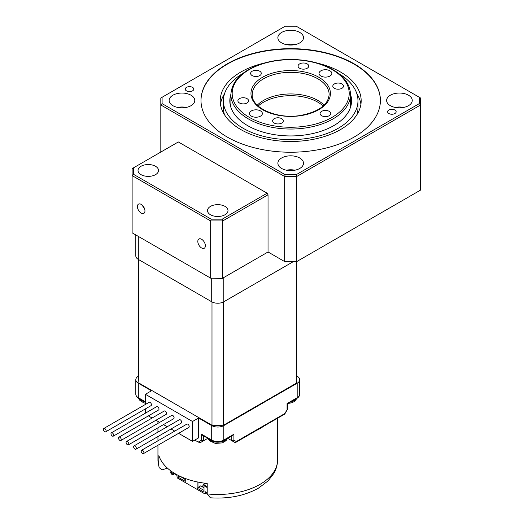 <?xml version="1.0" encoding="UTF-8"?>
<svg xmlns="http://www.w3.org/2000/svg" width="524" height="524" viewBox="0 0 524 524"><rect width="100%" height="100%" fill="white"/><g stroke="black" fill="none" stroke-linecap="round" stroke-linejoin="round"><path stroke-width="0.79" d="M144.958 210.917A5.338 3.085 60 0 1 143.851 213.366A5.338 3.085 60 0 1 138.513 210.281A5.338 3.085 60 0 1 138.513 204.118A5.338 3.085 60 0 1 142.626 205.546A5.338 3.085 60 0 1 144.958 210.917M141.899 204.877L144.611 208.899M350.497 94.235A60.869 35.141 180 0 1 351.565 100.791A60.869 35.141 180 0 1 290.696 135.939A60.869 35.141 180 0 1 229.826 100.791A60.869 35.141 180 0 1 230.894 94.235M338.871 73.681A67.275 38.841 180 0 1 357.971 100.791A67.275 38.841 180 0 1 290.696 139.639A67.275 38.841 180 0 1 223.414 100.791A67.275 38.841 180 0 1 242.514 73.681M205.369 245.795A5.338 3.085 60 0 1 204.262 248.238A5.338 3.085 60 0 1 198.923 245.16A5.338 3.085 60 0 1 198.923 238.99A5.338 3.085 60 0 1 203.037 240.424A5.338 3.085 60 0 1 205.369 245.795M211.185 219.163L222.202 219.163L222.733 220.945L268.039 194.79L267.135 193.218L178.33 141.952L132.12 168.63L132.12 175.606L133.404 174.256L211.185 219.163L210.655 220.945L222.733 220.945L222.733 278.146L222.202 278.454L210.655 278.146L210.655 220.945L132.12 175.606L132.12 232.807L210.655 278.146L222.733 278.146L268.039 251.985L284.656 261.581L296.735 261.581L420.576 190.081L420.576 104.977L296.735 176.477L284.656 176.477L160.816 104.977L160.816 98.008L162.093 97.267L162.093 103.628L160.816 104.977L160.816 152.065M317.747 63.221A70.478 40.695 180 0 1 340.534 72.024A70.478 40.695 180 0 1 361.174 100.791A70.478 40.695 180 0 1 290.696 141.487A70.478 40.695 180 0 1 220.211 100.791A70.478 40.695 180 0 1 263.637 63.221M200.993 100.621A89.702 51.791 180 0 1 256.505 52.911A89.702 51.791 180 0 1 354.126 64.177A89.702 51.791 180 0 1 380.398 100.621M354.126 63.823A89.702 51.791 180 0 1 380.398 100.444A89.702 51.791 180 0 1 290.696 152.235A89.702 51.791 180 0 1 200.993 100.444A89.702 51.791 180 0 1 256.367 52.596A89.702 51.791 180 0 1 354.126 63.823M186.485 90.855A4.271 2.469 180 0 1 185.234 89.113A4.271 2.469 180 0 1 189.511 86.643A4.271 2.469 180 0 1 193.782 89.113A4.271 2.469 180 0 1 191.142 91.392A4.271 2.469 180 0 1 186.485 90.855M388.86 113.525A4.271 2.469 180 0 1 387.609 111.782A4.271 2.469 180 0 1 391.88 109.313A4.271 2.469 180 0 1 396.151 111.782A4.271 2.469 180 0 1 393.517 114.062A4.271 2.469 180 0 1 388.86 113.525M141.028 166.278A10.251 5.921 180 0 1 152.202 164.995A10.251 5.921 180 0 1 158.53 170.464A10.251 5.921 180 0 1 148.279 176.378A10.251 5.921 180 0 1 138.028 170.464A10.251 5.921 180 0 1 141.028 166.278M357.971 100.791L357.971 107.767A67.275 38.841 180 0 1 356.851 114.828M224.534 114.828A67.275 38.841 180 0 1 223.414 107.767L223.414 100.791M356.851 93.737A70.478 40.695 180 0 1 360.918 104.283M220.473 104.283A70.478 40.695 180 0 1 224.534 93.737M258.201 106.025A38.442 22.198 180 0 1 317.878 102.193A38.442 22.198 180 0 1 323.19 106.025M210.504 206.384A10.251 5.921 180 0 1 221.672 205.1A10.251 5.921 180 0 1 227.999 210.569A10.251 5.921 180 0 1 217.748 216.491A10.251 5.921 180 0 1 207.497 210.569A10.251 5.921 180 0 1 210.504 206.384M162.093 103.628L285.187 174.689L284.656 176.477L284.656 261.581L285.187 261.882L296.735 261.581L296.735 176.477L296.204 174.689L419.292 103.628L420.576 104.977L420.576 98.008L296.204 26.2L285.187 26.2L162.093 97.267M285.187 174.689L296.204 174.689M419.292 103.628L419.292 97.267M133.404 167.89L133.404 174.256M222.202 219.163L267.135 193.218M172.894 95.217A12.812 7.402 180 0 1 186.858 93.613A12.812 7.402 180 0 1 194.771 100.444A12.812 7.402 180 0 1 181.959 107.846A12.812 7.402 180 0 1 169.141 100.444A12.812 7.402 180 0 1 172.894 95.217M281.63 157.993A12.812 7.402 180 0 1 295.602 156.388A12.812 7.402 180 0 1 303.507 163.226A12.812 7.402 180 0 1 290.696 170.621A12.812 7.402 180 0 1 277.877 163.226A12.812 7.402 180 0 1 281.63 157.993M390.367 95.217A12.812 7.402 180 0 1 404.338 93.613A12.812 7.402 180 0 1 412.244 100.444A12.812 7.402 180 0 1 399.432 107.846A12.812 7.402 180 0 1 386.614 100.444A12.812 7.402 180 0 1 390.367 95.217M281.63 32.436A12.812 7.402 180 0 1 295.602 30.831A12.812 7.402 180 0 1 303.507 37.669A12.812 7.402 180 0 1 290.696 45.064A12.812 7.402 180 0 1 277.877 37.669A12.812 7.402 180 0 1 281.63 32.436M294.966 44.645A12.812 7.402 0 0 0 286.425 44.645M403.703 107.42A12.812 7.402 0 0 0 395.161 107.42M294.966 170.202A12.812 7.402 0 0 0 286.425 170.202M186.23 107.42A12.812 7.402 0 0 0 177.688 107.42M268.039 194.79L268.039 251.985M334.371 83.951A5.338 3.085 180 0 1 340.187 83.283A5.338 3.085 180 0 1 343.482 86.133A5.338 3.085 180 0 1 338.144 89.211A5.338 3.085 180 0 1 332.806 86.133A5.338 3.085 180 0 1 334.371 83.951M257.284 105.16A38.442 22.198 180 0 1 290.696 93.947A38.442 22.198 180 0 1 324.107 105.16M299.63 63.895A5.338 3.085 180 0 1 305.453 63.227A5.338 3.085 180 0 1 308.747 66.076A5.338 3.085 180 0 1 303.409 69.161A5.338 3.085 180 0 1 298.071 66.076A5.338 3.085 180 0 1 299.63 63.895M252.182 71.238A5.338 3.085 180 0 1 258.005 70.57A5.338 3.085 180 0 1 261.299 73.419A5.338 3.085 180 0 1 255.961 76.497A5.338 3.085 180 0 1 250.623 73.419A5.338 3.085 180 0 1 252.182 71.238M239.468 98.63A5.338 3.085 180 0 1 245.291 97.962A5.338 3.085 180 0 1 248.586 100.811A5.338 3.085 180 0 1 243.247 103.896A5.338 3.085 180 0 1 237.903 100.811A5.338 3.085 180 0 1 239.468 98.63M274.203 118.686A5.338 3.085 180 0 1 280.026 118.018A5.338 3.085 180 0 1 283.32 120.867A5.338 3.085 180 0 1 277.982 123.946A5.338 3.085 180 0 1 272.644 120.867A5.338 3.085 180 0 1 274.203 118.686M321.657 111.343A5.338 3.085 180 0 1 327.474 110.675A5.338 3.085 180 0 1 330.768 113.525A5.338 3.085 180 0 1 325.43 116.61A5.338 3.085 180 0 1 320.092 113.525A5.338 3.085 180 0 1 321.657 111.343M251.428 116.138A6.406 3.701 180 0 1 249.548 113.525A6.406 3.701 180 0 1 255.961 109.824A6.406 3.701 180 0 1 262.367 113.525A6.406 3.701 180 0 1 258.411 116.944A6.406 3.701 180 0 1 251.428 116.138M320.898 76.032A6.406 3.701 180 0 1 319.024 73.419A6.406 3.701 180 0 1 325.43 69.718A6.406 3.701 180 0 1 331.836 73.419A6.406 3.701 180 0 1 327.88 76.832A6.406 3.701 180 0 1 320.898 76.032M227.259 438.064A10.467 6.046 180 0 1 224.613 440.094M210.89 440.094A10.467 6.046 180 0 1 208.244 438.064M141.415 399.989A10.467 6.046 180 0 1 140.373 399.386M296.728 397.958A10.467 6.046 180 0 1 296.335 398.397M295.13 399.386A10.467 6.046 180 0 1 294.082 399.989M292.883 261.882L223.794 301.778A8.541 4.932 180 0 1 211.709 301.778L138.31 259.4A8.541 4.932 180 0 1 135.808 255.909L135.808 234.935M296.774 261.555L296.774 379.73A79.026 45.627 180 0 1 296.564 383.051L223.512 425.233A79.026 45.627 180 0 1 211.991 425.233L138.939 383.051A79.026 45.627 180 0 1 138.729 379.73L138.729 259.635M296.564 261.679L296.564 383.051M223.512 301.929L223.512 425.233M211.991 301.929L211.991 425.233M138.939 259.76L138.939 383.051M105.743 431.789L151.05 405.628A1.919 1.107 -120 0 0 151.449 404.751A1.919 1.107 -120 0 0 150.611 402.818A1.919 1.107 -120 0 0 149.13 402.301L103.824 428.462A1.919 1.107 60 0 1 105.743 429.569A1.919 1.107 60 0 1 105.743 431.789A1.919 1.107 60 0 1 104.263 431.272A1.919 1.107 60 0 1 103.425 429.339A1.919 1.107 60 0 1 103.824 428.462M143.504 453.588L188.81 427.427A1.919 1.107 -120 0 0 189.21 426.549A1.919 1.107 -120 0 0 188.365 424.617A1.919 1.107 -120 0 0 186.885 424.099L141.578 450.26A1.919 1.107 60 0 1 143.504 451.367A1.919 1.107 60 0 1 143.504 453.588A1.919 1.107 60 0 1 142.017 453.07A1.919 1.107 60 0 1 141.179 451.138A1.919 1.107 60 0 1 141.578 450.26M113.295 436.151L158.602 409.991A1.919 1.107 -120 0 0 159.001 409.113A1.919 1.107 -120 0 0 158.163 407.174A1.919 1.107 -120 0 0 156.683 406.663L111.376 432.817A1.919 1.107 60 0 1 113.295 433.931A1.919 1.107 60 0 1 113.295 436.151A1.919 1.107 60 0 1 111.815 435.634A1.919 1.107 60 0 1 110.977 433.702A1.919 1.107 60 0 1 111.376 432.817M120.848 440.507L166.154 414.353A1.919 1.107 -120 0 0 166.553 413.469A1.919 1.107 -120 0 0 165.715 411.536A1.919 1.107 -120 0 0 164.235 411.019L118.928 437.18A1.919 1.107 60 0 1 120.848 438.287A1.919 1.107 60 0 1 120.848 440.507A1.919 1.107 60 0 1 119.367 439.996A1.919 1.107 60 0 1 118.529 438.057A1.919 1.107 60 0 1 118.928 437.18M128.4 444.869L173.706 418.709A1.919 1.107 -120 0 0 174.106 417.831A1.919 1.107 -120 0 0 173.267 415.899A1.919 1.107 -120 0 0 171.787 415.381L126.474 441.536A1.919 1.107 60 0 1 128.4 442.649A1.919 1.107 60 0 1 128.4 444.869A1.919 1.107 60 0 1 126.919 444.352A1.919 1.107 60 0 1 126.081 442.42A1.919 1.107 60 0 1 126.474 441.536M135.952 449.225L181.258 423.071A1.919 1.107 -120 0 0 181.658 422.187A1.919 1.107 -120 0 0 180.819 420.255A1.919 1.107 -120 0 0 179.332 419.744L134.026 445.898A1.919 1.107 60 0 1 135.952 447.005A1.919 1.107 60 0 1 135.952 449.225A1.919 1.107 60 0 1 134.472 448.714A1.919 1.107 60 0 1 133.633 446.776A1.919 1.107 60 0 1 134.026 445.898M178.592 433.328L192.531 441.372L192.531 421.493L145.41 394.29L145.41 404.449M145.41 408.89L145.41 413.167M148.39 415.886L152.098 418.028M155.942 420.248L159.65 422.39M163.495 424.61L167.195 426.746M171.04 428.966L174.747 431.108M192.531 441.372L198.57 437.887L198.57 418.001L211.709 425.593A8.541 4.932 0 0 0 223.794 425.593L297.187 383.214A8.541 4.932 0 0 0 299.689 379.73A8.541 4.932 0 0 0 297.187 376.239L296.774 376.003M192.531 421.493L198.57 418.001M145.41 394.29L151.449 390.799L138.31 383.214A8.541 4.932 0 0 1 135.808 379.73L135.808 394.199A8.541 4.932 180 0 0 138.31 397.69A1.493 0.865 120 0 0 138.624 398.371C136.784 397.271 135.847 395.882 135.808 394.199M201.589 434.226L211.709 440.062A1.493 0.865 120 0 0 212.017 440.75L202.65 435.339L201.589 434.226L201.589 440.167L203.705 440.677L207.799 438.313L200.993 442.243L199.5 442.597L194.646 440.153M200.993 442.243L203.705 440.677L203.705 435.948M223.794 425.593L223.794 440.062L233.907 434.226L232.853 435.339L223.479 440.75A1.493 0.865 60 0 0 223.794 440.062A8.541 4.932 180 0 1 211.709 440.062L211.709 425.593M236.003 442.243L284.728 414.084L284.67 413.639L236.311 441.555A1.493 1.218 120 0 1 234.503 442.243A1.493 1.493 0 0 0 236.003 442.243A1.493 0.865 -120 0 0 236.311 441.555L233.907 440.167L231.798 440.677L234.503 442.243L227.704 438.313L231.798 440.677L231.798 435.948M287.067 409.48L287.067 403.532L287.506 403.781L287.506 409.224L284.67 413.639M138.729 376.003L138.31 376.239A8.541 4.932 0 0 0 135.808 379.73M157.947 445.249L157.947 459.948A59.801 34.525 -0 0 0 158.883 466.033L158.883 455.566A59.801 34.525 180 0 0 207.209 483.469L207.209 493.929A59.801 34.525 -0 0 0 277.55 459.948C277.517 464.69 276.292 469.183 273.869 473.414L268.026 480.94L258.463 488.158C244.675 495.802 228.634 499.018 210.347 497.8L207.209 493.929M158.883 466.033L159.093 467.572L162.067 469.904L167.385 468.096M263.618 426.294A59.801 34.525 180 0 1 260.035 428.553A59.801 34.525 180 0 1 256.125 430.623M174.407 473.847L172.743 474.803L172.743 472.884L176.824 475.242L177.276 477.94L205.067 493.988L205.519 493.726L205.519 491.807L207.209 492.783M207.209 487.549L204.006 485.702L204.006 484.831L206.725 486.396L207.177 485.787M204.006 484.831L204.006 484.294L205.65 483.292M207.177 492.763L205.519 493.726M171.007 471.017L170.706 472.995L170.948 470.978M204.006 490.412L198.419 487.182L197.967 487.792L197.967 482.067M198.419 487.182L200.685 485.879L204.006 487.792M180.439 476.467L185.28 479.598M185.28 478.478L185.28 481.34L178.33 477.331L180.145 476.329M171.538 473.323L171.007 473.172M171.309 473.349L171.309 471.233M204.006 485.702L204.006 492.154L197.057 488.145L197.967 487.792M178.33 477.331L178.33 475.445M197.057 488.145L197.057 481.877M171.538 471.397L171.538 474.109L172.743 474.803M204.498 483.148L202.192 486.75M317.878 78.823A38.442 22.198 180 0 1 329.137 94.517C328.24 104.839 318.73 111.808 300.599 115.431C276.954 119.642 251.029 107.525 252.247 94.517A38.442 22.198 180 0 1 275.984 74.008A38.442 22.198 180 0 1 317.878 78.823M318.782 77.251A39.726 22.938 180 0 1 300.979 115.627A39.726 22.938 180 0 1 252.319 87.534A39.726 22.938 180 0 1 318.782 77.251M350.497 107.348L350.497 94.517A59.801 34.525 180 0 1 313.581 126.415A59.801 34.525 180 0 1 248.409 118.928A59.801 34.525 180 0 1 230.894 94.517L230.894 107.348M332.072 69.581A58.518 33.785 180 0 1 305.839 126.107A58.518 33.785 180 0 1 234.169 84.724A58.518 33.785 180 0 1 332.072 69.581M227.337 438.523A10.401 6.006 180 0 1 217.748 442.197A10.401 6.006 180 0 1 208.166 438.523M144.251 401.62A10.401 6.006 180 0 1 138.696 398.417M296.807 398.417A10.401 6.006 180 0 1 291.252 401.62M211.709 278.454L211.709 301.778M223.794 277.537L223.794 301.778M138.31 236.383L138.31 259.4M201.589 440.167L198.131 442.164M233.907 440.167L233.907 434.226M287.067 403.532L297.187 397.69A1.493 0.865 60 0 1 296.879 398.371L287.506 403.781M296.879 398.371C298.713 397.271 299.649 395.882 299.689 394.199A8.541 4.932 180 0 1 297.187 397.69L297.187 383.214M138.31 383.214L138.31 397.69L145.41 401.79M350.497 94.517C350.196 84.678 344.268 76.34 332.714 69.515C326.354 65.867 318.978 63.168 310.581 61.432C293.938 58.203 277.831 58.937 262.262 63.64C242.271 70.406 231.811 80.696 230.894 94.517M227.671 438.326L225.995 440.73L222.307 442.891L215.325 443.422L209.534 440.756L207.825 438.326M145.41 403.231L143.727 402.779L140.046 400.631L138.349 398.207M297.147 398.207L294.455 401.443L291.776 402.779L288.017 403.493M212.017 440.75C215.842 442.597 219.661 442.597 223.479 440.75M284.728 414.084L287.486 409.303M145.41 402.294L138.624 398.371M299.689 379.73L299.689 394.199M157.947 421.407L157.947 423.366M157.947 427.807L157.947 432.09M157.947 436.525L157.947 440.808M277.55 418.25L277.55 459.948M157.947 459.948L159.093 467.572"/></g></svg>
